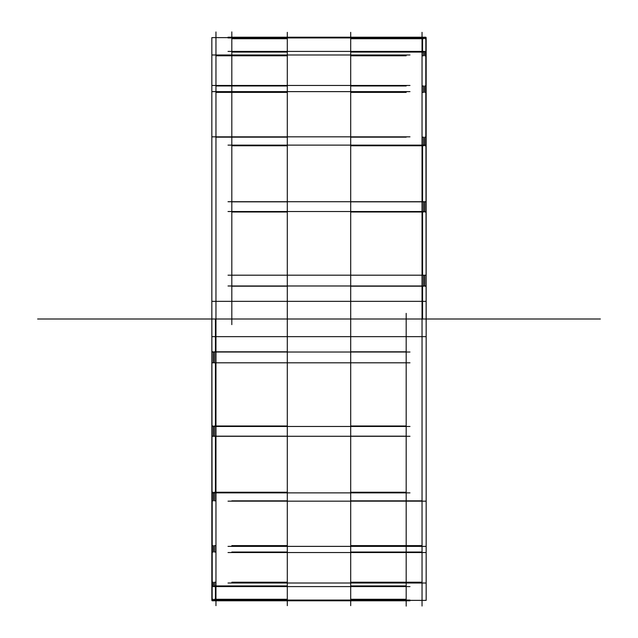 <?xml version="1.0" encoding="UTF-8"?>
<svg xmlns="http://www.w3.org/2000/svg" width="638" height="638" viewBox="0 0 638 638"><rect width="100%" height="100%" fill="white"/><g stroke="black" fill="none" stroke-linecap="round" stroke-linejoin="round"><path stroke-width="0.96" d="M211.84 319L426.16 319L211.84 319M287.299 605.661L287.299 313.378M212.159 600.374L211.84 301.335L211.84 600.374L211.84 301.335L211.84 600.374L211.84 301.335L211.84 600.374L211.84 301.335L211.84 600.374L211.84 301.335L211.84 600.374L211.84 301.335L211.84 600.374L211.84 301.335L426.16 301.335L426.16 600.374L426.16 301.335L211.84 301.335L426.16 301.335L426.16 600.374L426.16 301.335L211.84 301.335L426.16 301.335L426.16 600.374L426.16 301.335L211.84 301.335L426.16 301.335L426.16 600.374L426.16 301.335L211.84 301.335L426.16 301.335L426.16 600.374L426.16 301.335L211.84 301.335L426.16 301.335L426.16 600.374L426.16 301.335L211.84 301.335L426.16 301.335L426.16 600.374L409.987 600.374M213.236 362.799L211.92 362.799L211.92 351.809L213.236 351.809L213.236 362.799M215.724 319L215.724 500.838L214.408 500.838L214.408 492.233L215.437 492.233L215.437 436.169L214.408 436.169L214.408 425.993L215.437 425.993L215.437 362.799L214.408 362.799L214.408 351.809L215.437 351.809L215.437 319M211.92 425.993L213.236 425.993L213.236 436.169L211.92 436.169L211.92 425.993M213.236 585.931L211.92 585.931L211.92 492.233L213.236 492.233L213.236 500.838L212.207 500.838L212.207 545.626L213.236 545.626L213.236 552.029L212.207 552.029L212.207 582.215L213.236 582.215L213.236 585.931M214.408 599.281L215.437 599.281L215.437 585.931L214.408 585.931L214.408 582.215L215.724 582.215L215.724 593.308M212.159 600.039L211.92 599.281L213.236 599.281M214.408 545.626L215.724 545.626L215.724 552.029L214.408 552.029L214.408 545.626M212.159 362.815L409.987 362.815L212.159 362.815M215.963 362.799L287.299 362.799L215.963 362.799M350.701 362.799L406.183 362.799L350.701 362.799M212.159 426.479L409.987 426.479L212.159 426.479M287.299 425.993L215.963 425.993L287.299 425.993M406.183 425.993L350.701 425.993L406.183 425.993M215.963 605.661L215.963 313.378M212.159 436.28L409.987 436.28L212.159 436.28M215.963 436.169L287.299 436.169L215.963 436.169M350.701 436.169L406.183 436.169L350.701 436.169M212.159 492.879L409.987 492.879L212.159 492.879M287.299 492.233L215.963 492.233L287.299 492.233M406.183 492.233L350.701 492.233L406.183 492.233M350.701 605.661L350.701 313.378M228.013 501.165L425.841 501.165L228.013 501.165M231.817 500.838L287.299 500.838L231.817 500.838M350.701 500.838L422.037 500.838L350.701 500.838M228.013 546.375L425.841 546.375L228.013 546.375M287.299 545.626L231.817 545.626L287.299 545.626M422.037 545.626L350.701 545.626L422.037 545.626M422.037 606.036L422.037 313.37M228.013 583.012L425.841 583.012L228.013 583.012M287.299 582.215L231.817 582.215L287.299 582.215M422.037 582.215L350.701 582.215L422.037 582.215M228.013 552.54L425.841 552.54L228.013 552.54M231.817 552.029L287.299 552.029L231.817 552.029M350.701 552.029L422.037 552.029L350.701 552.029M212.159 352.016L409.987 352.016L212.159 352.016M287.299 351.809L215.963 351.809L287.299 351.809M406.183 351.809L350.701 351.809L406.183 351.809M406.183 313.37L406.183 606.1M212.159 600.797L409.987 600.797L212.159 600.797M212.159 586.585L409.987 586.585L212.159 586.585M215.963 585.931L287.299 585.931L215.963 585.931M350.701 585.931L406.183 585.931L350.701 585.931M212.159 600.063L409.987 600.063L212.159 600.063M287.299 599.281L215.963 599.281L287.299 599.281M406.183 599.281L350.701 599.281L406.183 599.281M350.701 32.339L350.701 324.622M425.841 37.626L426.16 336.665L426.16 37.626L426.16 336.665L426.16 37.626L426.16 336.665L426.16 37.626L426.16 336.665L426.16 37.626L426.16 336.665L426.16 37.626L426.16 336.665L426.16 37.626L426.16 336.665L211.84 336.665L211.84 37.626L211.84 336.665L426.16 336.665L211.84 336.665L211.84 37.626L211.84 336.665L426.16 336.665L211.84 336.665L211.84 37.626L211.84 336.665L426.16 336.665L211.84 336.665L211.84 37.626L211.84 336.665L426.16 336.665L211.84 336.665L211.84 37.626L211.84 336.665L426.16 336.665L211.84 336.665L211.84 37.626L211.84 336.665L426.16 336.665L211.84 336.665L211.84 37.626L228.013 37.626M424.764 275.201L426.08 275.201L426.08 286.191L424.764 286.191L424.764 275.201M422.276 319L422.276 137.162L423.592 137.162L423.592 145.767L422.563 145.767L422.563 201.831L423.592 201.831L423.592 212.007L422.563 212.007L422.563 275.201L423.592 275.201L423.592 286.191L422.563 286.191L422.563 319M426.08 212.007L424.764 212.007L424.764 201.831L426.08 201.831L426.08 212.007M424.764 52.069L426.08 52.069L426.08 145.767L424.764 145.767L424.764 137.162L425.793 137.162L425.793 92.374L424.764 92.374L424.764 85.971L425.793 85.971L425.793 55.785L424.764 55.785L424.764 52.069M423.592 38.719L422.563 38.719L422.563 52.069L423.592 52.069L423.592 55.785L422.276 55.785L422.276 44.692M425.841 37.961L426.08 38.719L424.764 38.719M423.592 92.374L422.276 92.374L422.276 85.971L423.592 85.971L423.592 92.374M425.841 275.185L228.013 275.185L425.841 275.185M422.037 275.201L350.701 275.201L422.037 275.201M287.299 275.201L231.817 275.201L287.299 275.201M425.841 211.521L228.013 211.521L425.841 211.521M350.701 212.007L422.037 212.007L350.701 212.007M231.817 212.007L287.299 212.007L231.817 212.007M422.037 32.339L422.037 324.622M425.841 201.72L228.013 201.72L425.841 201.72M422.037 201.831L350.701 201.831L422.037 201.831M287.299 201.831L231.817 201.831L287.299 201.831M425.841 145.121L228.013 145.121L425.841 145.121M350.701 145.767L422.037 145.767L350.701 145.767M231.817 145.767L287.299 145.767L231.817 145.767M287.299 32.339L287.299 324.622M409.987 136.835L212.159 136.835L409.987 136.835M406.183 137.162L350.701 137.162L406.183 137.162M287.299 137.162L215.963 137.162L287.299 137.162M409.987 91.625L212.159 91.625L409.987 91.625M350.701 92.374L406.183 92.374L350.701 92.374M215.963 92.374L287.299 92.374L215.963 92.374M215.963 31.964L215.963 324.63M409.987 54.988L212.159 54.988L409.987 54.988M350.701 55.785L406.183 55.785L350.701 55.785M215.963 55.785L287.299 55.785L215.963 55.785M409.987 85.46L212.159 85.46L409.987 85.46M406.183 85.971L350.701 85.971L406.183 85.971M287.299 85.971L215.963 85.971L287.299 85.971M425.841 285.983L228.013 285.983L425.841 285.983M350.701 286.191L422.037 286.191L350.701 286.191M231.817 286.191L287.299 286.191L231.817 286.191M231.817 324.63L231.817 31.9M425.841 37.203L228.013 37.203L425.841 37.203M425.841 51.415L228.013 51.415L425.841 51.415M422.037 52.069L350.701 52.069L422.037 52.069M287.299 52.069L231.817 52.069L287.299 52.069M425.841 37.937L228.013 37.937L425.841 37.937M350.701 38.719L422.037 38.719L350.701 38.719M231.817 38.719L287.299 38.719L231.817 38.719M212.007 319L37.626 319L212.007 319M205.659 319L209.623 319L205.659 319M426.16 319L600.374 319L426.16 319M61.91 319L37.682 319L61.91 319M533.719 319L479.616 319L533.719 319M131.037 319L188.465 319L131.037 319M596.945 319L561.464 319L596.945 319M49.612 319L90.062 319L49.612 319M131.292 319L81.52 319L131.292 319M574.814 319L530.146 319L574.814 319M432.341 319L428.377 319L432.341 319M600.374 319L574.678 319L600.374 319"/></g></svg>
